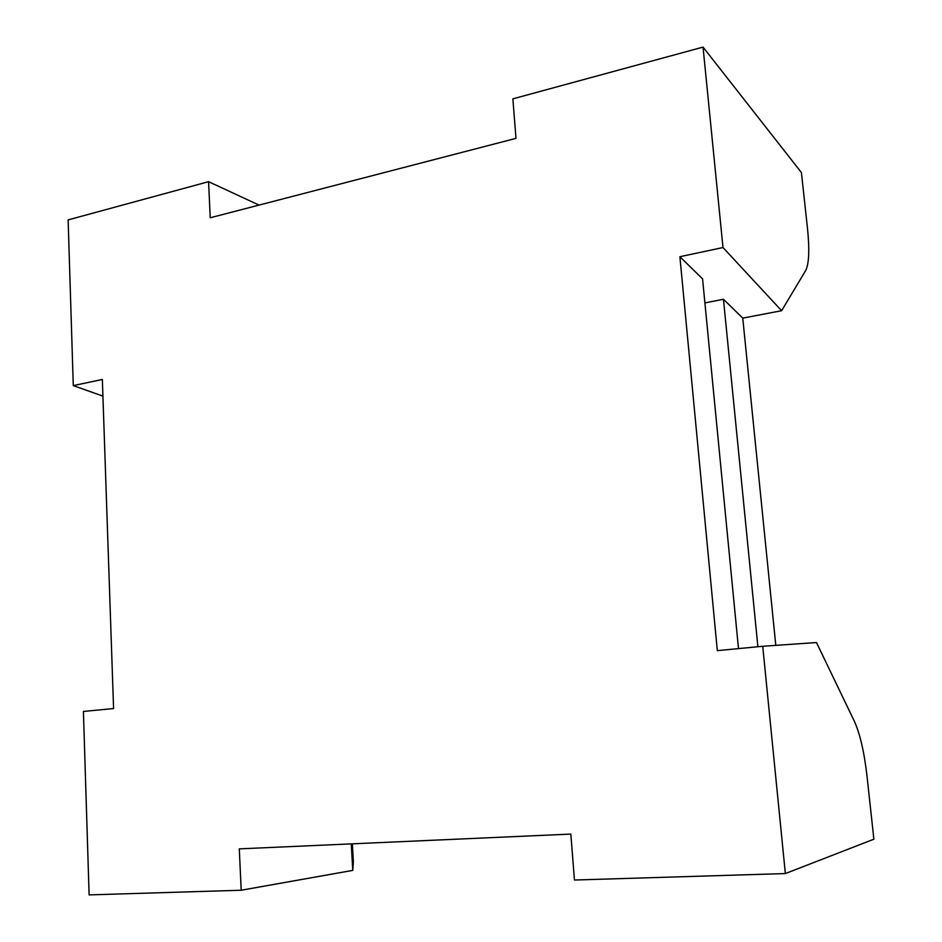<?xml version="1.0" encoding="UTF-8"?>
<svg xmlns="http://www.w3.org/2000/svg" width="942" height="942" viewBox="0 0 942 942"><rect width="100%" height="100%" fill="white"/><g stroke="black" fill="none" stroke-linecap="round" stroke-linejoin="round"><path stroke-width="1.41" d="M259.05 205.097L208.571 181.676L68.13 219.898L73.276 385.619L102.348 379.449L113.582 708.549L83.414 711.446L89.113 894.9L241.187 890.237L352.779 870.384L353.368 861.671L352.343 843.832M785.357 873.564L762.726 646.283L816.478 642.55L854.323 721.183C860.022 733.794 864.25 752.081 867.005 776.067L873.87 839.204L785.357 873.564L574.443 880.028L570.828 834.082L239.292 848.872L241.187 890.237M722.997 247.534L703.038 47.1L801.418 172.551L807.482 228.317C809.661 249.677 809.06 263.772 805.657 270.578L781.613 310.707L722.997 247.534L679.889 256.707L717.321 650.639L762.726 646.283M703.038 47.1L512.872 98.851L515.981 138.356L210.231 217.767L208.571 181.676M73.276 385.619L102.913 396.123M679.889 256.707L702.567 278.856L738.493 648.602M352.779 870.384L351.272 843.879M704.91 302.924L723.456 299.262L742.755 318.125L781.613 310.707M775.796 645.376L742.755 318.125M723.456 299.262L757.898 646.742"/></g></svg>
